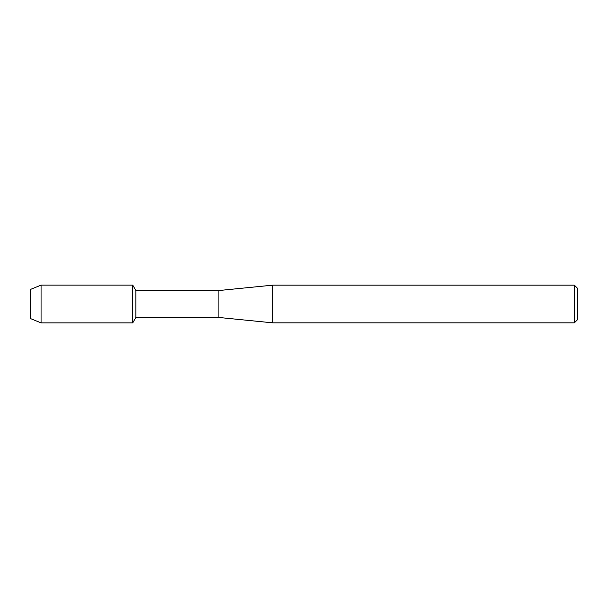 <?xml version="1.0" encoding="UTF-8"?>
<svg xmlns="http://www.w3.org/2000/svg" width="608" height="608" viewBox="0 0 608 608"><rect width="100%" height="100%" fill="white"/><g stroke="black" fill="none" stroke-linecap="round" stroke-linejoin="round"><path stroke-width="0.91" d="M30.4 318.539L30.4 289.461L41.063 285.122L132.734 285.122L135.858 290.533L218.903 290.533L272.764 285.152L574.37 285.152L577.6 288.382L577.6 319.618L574.37 322.848L272.764 322.848L218.903 317.467L135.858 317.467L132.734 322.878L132.734 285.122L132.734 322.878L41.063 322.878L30.4 318.539L30.4 289.461M135.858 317.467L135.858 290.533M218.903 317.467L218.903 290.533M272.764 322.848L272.764 285.152M574.37 322.848L574.37 285.152M41.063 322.878L41.063 285.122"/></g></svg>
